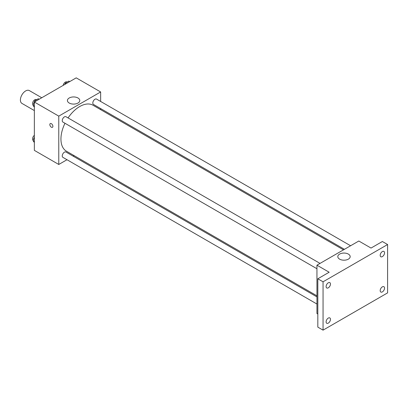 <?xml version="1.0" encoding="UTF-8"?>
<svg xmlns="http://www.w3.org/2000/svg" width="408" height="408" viewBox="0 0 408 408"><rect width="100%" height="100%" fill="white"/><g stroke="black" fill="none" stroke-linecap="round" stroke-linejoin="round"><path stroke-width="0.61" d="M41.754 97.757L29.335 90.581A7.4 4.274 120 0 0 23.628 92.565A7.4 4.274 120 0 0 20.4 100.016A7.4 4.274 120 0 0 21.935 103.403L34.354 110.573M66.999 159.727L58.778 164.47L34.354 150.368L34.354 102.026L76.219 77.857L100.643 91.958L100.643 101.449M74.098 155.626L73.165 156.162M64.984 123.272A26.546 15.325 120 0 0 60.94 139.052A26.546 15.325 120 0 0 66.438 151.2L316.95 295.836M343.495 249.859L92.983 105.223A26.546 15.325 120 0 0 68.07 117.932M100.643 108.569L100.643 109.65M58.778 164.47L58.778 116.127L100.643 91.958M350.594 245.759L96.533 99.078A3.086 1.78 120 0 0 94.156 99.904A3.086 1.78 120 0 0 92.81 103.005A3.086 1.78 120 0 0 93.447 104.417L344.429 249.319M316.95 296.912L65.968 152.011A3.086 1.78 120 0 0 63.597 152.837A3.086 1.78 120 0 0 62.251 155.938A3.086 1.78 120 0 0 62.888 157.35L316.95 304.036M316.95 268.745L62.888 122.063A3.086 1.78 -60 0 1 62.888 118.498A3.086 1.78 -60 0 1 65.968 116.719L320.035 263.405M58.778 116.127L34.354 102.026M69.227 103.04A6.186 3.57 180 0 1 67.417 100.516A6.186 3.57 180 0 1 73.603 96.946A6.186 3.57 180 0 1 79.789 100.516A6.186 3.57 180 0 1 75.975 103.816A6.186 3.57 180 0 1 69.227 103.04M52.892 126.327A2.157 1.244 60 0 1 52.443 127.311A2.157 1.244 60 0 1 50.286 126.067A2.157 1.244 60 0 1 50.286 123.573A2.157 1.244 60 0 1 51.949 124.154A2.157 1.244 60 0 1 52.892 126.327M52.443 127.311A2.157 1.244 60 0 1 50.286 126.067A2.157 1.244 60 0 1 50.286 123.573M317.822 314.027L316.95 313.528L316.95 265.185L358.816 241.011L371.03 248.064L382.367 241.516L387.6 244.535L387.6 292.878L323.054 330.143L317.822 327.124L317.822 278.781L329.164 272.233L316.95 265.185M323.054 330.143L323.054 281.8L317.822 278.781M323.054 281.8L387.6 244.535M339.614 259.146A6.186 3.57 180 0 1 337.804 256.622A6.186 3.57 180 0 1 343.99 253.052A6.186 3.57 180 0 1 350.176 256.622A6.186 3.57 180 0 1 346.356 259.921A6.186 3.57 180 0 1 339.614 259.146M382.367 256.601A3.086 1.78 -60 0 1 380.827 256.754A3.086 1.78 -60 0 1 380.353 254.286A3.086 1.78 -60 0 1 382.367 251.568A3.086 1.78 -60 0 1 383.908 251.415A3.086 1.78 -60 0 1 384.382 253.883A3.086 1.78 -60 0 1 382.367 256.601M328.292 287.824A3.086 1.78 -60 0 1 326.747 287.977A3.086 1.78 -60 0 1 326.278 285.503A3.086 1.78 -60 0 1 328.292 282.79A3.086 1.78 -60 0 1 329.832 282.637A3.086 1.78 -60 0 1 330.307 285.105A3.086 1.78 -60 0 1 328.292 287.824M328.292 323.116A3.086 1.78 -60 0 1 326.747 323.269A3.086 1.78 -60 0 1 326.278 320.795A3.086 1.78 -60 0 1 328.292 318.077A3.086 1.78 -60 0 1 329.832 317.924A3.086 1.78 -60 0 1 330.307 320.397A3.086 1.78 -60 0 1 328.292 323.116M382.367 291.893A3.086 1.78 -60 0 1 380.827 292.046A3.086 1.78 -60 0 1 380.353 289.573A3.086 1.78 -60 0 1 382.367 286.855A3.086 1.78 -60 0 1 383.908 286.702A3.086 1.78 -60 0 1 384.382 289.175A3.086 1.78 -60 0 1 382.367 291.893M34.354 107.248L32.992 105.31L34.757 100.771L38.281 98.736L39.168 99.246M34.354 106.1L32.992 105.31M35.644 101.281L34.757 100.771M36.552 99.736L36.317 99.598A3.086 1.78 120 0 0 33.941 100.424A3.086 1.78 120 0 0 32.594 103.53A3.086 1.78 120 0 0 33.155 104.892M64.806 84.446L65.316 83.125L68.845 81.09L69.732 81.605M66.208 83.64L65.316 83.125M67.111 82.09L66.876 81.952A3.086 1.78 120 0 0 64.699 82.584A3.086 1.78 120 0 0 63.194 85.374M34.354 142.54L32.992 140.602L34.354 137.093M34.354 141.387L32.992 140.602M34.354 135.329A3.086 1.78 120 0 0 32.594 138.817A3.086 1.78 120 0 0 33.155 140.184"/></g></svg>
